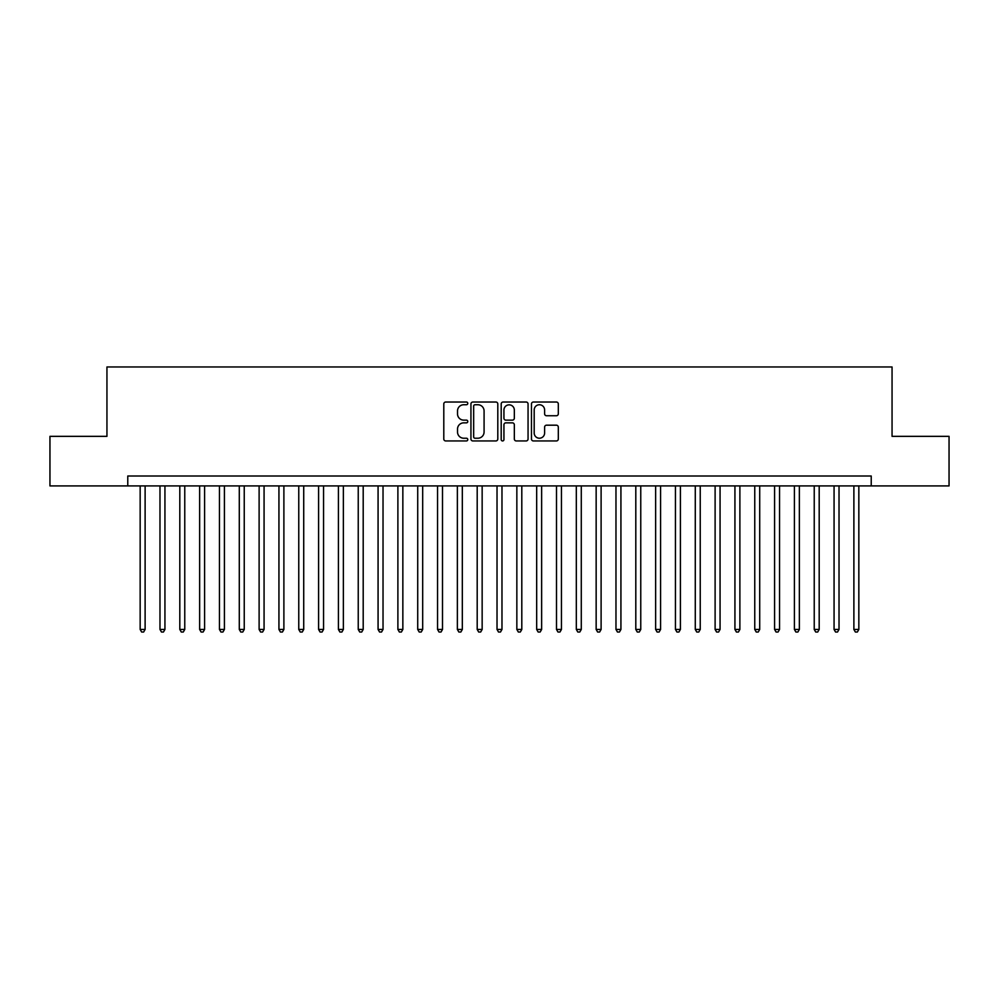 <?xml version="1.0" encoding="UTF-8"?>
<svg xmlns="http://www.w3.org/2000/svg" width="999" height="999" viewBox="0 0 999 999"><rect width="100%" height="100%" fill="white"/><g stroke="black" fill="none" stroke-linecap="round" stroke-linejoin="round"><path stroke-width="1.5" d="M467.782 403.384A1.361 1.361 0 0 0 466.421 402.023L445.741 402.023A1.948 1.948 0 0 0 443.793 403.971L443.793 438.998A1.948 1.948 0 0 0 445.741 440.946L466.421 440.946A1.361 1.361 0 0 0 467.782 439.585A1.361 1.361 0 0 0 466.421 438.224L463.736 438.224A6.231 6.231 0 0 1 457.517 431.993L457.517 429.071A6.231 6.231 0 0 1 463.736 422.852L466.421 422.852A1.361 1.361 0 0 0 467.782 421.491A1.361 1.361 0 0 0 466.421 420.129L463.736 420.129A6.231 6.231 0 0 1 457.517 413.898L457.517 410.976A6.231 6.231 0 0 1 463.736 404.745L466.421 404.745A1.361 1.361 0 0 0 467.782 403.384M556.368 415.746A1.948 1.948 0 0 0 558.316 413.798L558.316 403.971A1.948 1.948 0 0 0 556.368 402.023L533.404 402.023A1.948 1.948 0 0 0 531.468 403.971L531.468 438.998A1.948 1.948 0 0 0 533.404 440.946L556.368 440.946A1.948 1.948 0 0 0 558.316 438.998L558.316 427.135A1.948 1.948 0 0 0 556.368 425.187L546.54 425.187A1.948 1.948 0 0 0 544.605 427.135L544.605 433.017A5.207 5.207 0 0 1 539.398 438.224A5.207 5.207 0 0 1 534.19 433.017L534.19 409.952A5.207 5.207 0 0 1 539.398 404.745A5.207 5.207 0 0 1 544.605 409.952L544.605 413.798A1.948 1.948 0 0 0 546.54 415.746L556.368 415.746M127.772 485.914L49.95 485.914L49.95 436.351L106.943 436.351L106.943 366.97L892.057 366.97L892.057 436.351L949.05 436.351L949.05 485.914L871.228 485.914L871.228 476.011L127.772 476.011L127.772 485.914L871.228 485.914M497.802 403.971A1.948 1.948 0 0 0 495.854 402.023L472.889 402.023A1.948 1.948 0 0 0 470.941 403.971L470.941 438.998A1.948 1.948 0 0 0 472.889 440.946L495.854 440.946A1.948 1.948 0 0 0 497.802 438.998L497.802 403.971M503.146 402.023L526.111 402.023A1.948 1.948 0 0 1 528.059 403.971L528.059 438.998A1.948 1.948 0 0 1 526.111 440.946L516.283 440.946A1.948 1.948 0 0 1 514.335 438.998L514.335 424.8A1.948 1.948 0 0 0 512.387 422.852L505.869 422.852A1.948 1.948 0 0 0 503.933 424.8L503.933 439.585A1.361 1.361 0 0 1 502.559 440.946A1.361 1.361 0 0 1 501.198 439.585L501.198 403.971A1.948 1.948 0 0 1 503.146 402.023M475.024 404.745A1.361 1.361 0 0 0 473.663 406.106L473.663 436.863A1.361 1.361 0 0 0 475.024 438.224L477.847 438.224A6.231 6.231 0 0 0 484.078 431.993L484.078 410.976A6.231 6.231 0 0 0 477.847 404.745L475.024 404.745M514.335 410.052A5.207 5.207 0 0 0 509.128 404.845A5.207 5.207 0 0 0 503.933 410.052L503.933 418.181A1.948 1.948 0 0 0 505.869 420.129L512.387 420.129A1.948 1.948 0 0 0 514.335 418.181L514.335 410.052M140.16 485.914L140.16 629.457L145.117 629.457L145.117 485.914M145.117 629.457L143.631 632.03L141.646 632.03L140.16 629.457M159.977 485.914L159.977 629.457L164.935 629.457L164.935 485.914M164.935 629.457L163.449 632.03L161.476 632.03L159.977 629.457M179.808 485.914L179.808 629.457L184.765 629.457L184.765 485.914M184.765 629.457L183.279 632.03L181.294 632.03L179.808 629.457M199.638 485.914L199.638 629.457L204.595 629.457L204.595 485.914M204.595 629.457L203.109 632.03L201.124 632.03L199.638 629.457M219.455 485.914L219.455 629.457L224.413 629.457L224.413 485.914M224.413 629.457L222.927 632.03L220.941 632.03L219.455 629.457M239.285 485.914L239.285 629.457L244.243 629.457L244.243 485.914M244.243 629.457L242.757 632.03L240.771 632.03L239.285 629.457M259.116 485.914L259.116 629.457L264.073 629.457L264.073 485.914M264.073 629.457L262.587 632.03L260.602 632.03L259.116 629.457M278.933 485.914L278.933 629.457L283.891 629.457L283.891 485.914M283.891 629.457L282.405 632.03L280.419 632.03L278.933 629.457M298.763 485.914L298.763 629.457L303.721 629.457L303.721 485.914M303.721 629.457L302.235 632.03L300.249 632.03L298.763 629.457M318.594 485.914L318.594 629.457L323.551 629.457L323.551 485.914M323.551 629.457L322.065 632.03L320.08 632.03L318.594 629.457M338.411 485.914L338.411 629.457L343.369 629.457L343.369 485.914M343.369 629.457L341.883 632.03L339.897 632.03L338.411 629.457M358.241 485.914L358.241 629.457L363.199 629.457L363.199 485.914M363.199 629.457L361.713 632.03L359.727 632.03L358.241 629.457M378.072 485.914L378.072 629.457L383.029 629.457L383.029 485.914M383.029 629.457L381.531 632.03L379.558 632.03L378.072 629.457M397.889 485.914L397.889 629.457L402.847 629.457L402.847 485.914M402.847 629.457L401.361 632.03L399.375 632.03L397.889 629.457M417.719 485.914L417.719 629.457L422.677 629.457L422.677 485.914M422.677 629.457L421.191 632.03L419.205 632.03L417.719 629.457M437.55 485.914L437.55 629.457L442.507 629.457L442.507 485.914M442.507 629.457L441.009 632.03L439.036 632.03L437.55 629.457M457.367 485.914L457.367 629.457L462.325 629.457L462.325 485.914M462.325 629.457L460.839 632.03L458.853 632.03L457.367 629.457M477.197 485.914L477.197 629.457L482.155 629.457L482.155 485.914M482.155 629.457L480.669 632.03L478.683 632.03L477.197 629.457M497.027 485.914L497.027 629.457L501.973 629.457L501.973 485.914M501.973 629.457L500.487 632.03L498.513 632.03L497.027 629.457M516.845 485.914L516.845 629.457L521.803 629.457L521.803 485.914M521.803 629.457L520.317 632.03L518.331 632.03L516.845 629.457M536.675 485.914L536.675 629.457L541.633 629.457L541.633 485.914M541.633 629.457L540.147 632.03L538.161 632.03L536.675 629.457M556.493 485.914L556.493 629.457L561.45 629.457L561.45 485.914M561.45 629.457L559.964 632.03L557.991 632.03L556.493 629.457M576.323 485.914L576.323 629.457L581.281 629.457L581.281 485.914M581.281 629.457L579.795 632.03L577.809 632.03L576.323 629.457M596.153 485.914L596.153 629.457L601.111 629.457L601.111 485.914M601.111 629.457L599.625 632.03L597.639 632.03L596.153 629.457M615.971 485.914L615.971 629.457L620.928 629.457L620.928 485.914M620.928 629.457L619.442 632.03L617.469 632.03L615.971 629.457M635.801 485.914L635.801 629.457L640.759 629.457L640.759 485.914M640.759 629.457L639.273 632.03L637.287 632.03L635.801 629.457M655.631 485.914L655.631 629.457L660.589 629.457L660.589 485.914M660.589 629.457L659.103 632.03L657.117 632.03L655.631 629.457M675.449 485.914L675.449 629.457L680.406 629.457L680.406 485.914M680.406 629.457L678.92 632.03L676.935 632.03L675.449 629.457M695.279 485.914L695.279 629.457L700.237 629.457L700.237 485.914M700.237 629.457L698.751 632.03L696.765 632.03L695.279 629.457M715.109 485.914L715.109 629.457L720.067 629.457L720.067 485.914M720.067 629.457L718.581 632.03L716.595 632.03L715.109 629.457M734.927 485.914L734.927 629.457L739.884 629.457L739.884 485.914M739.884 629.457L738.398 632.03L736.413 632.03L734.927 629.457M754.757 485.914L754.757 629.457L759.715 629.457L759.715 485.914M759.715 629.457L758.229 632.03L756.243 632.03L754.757 629.457M774.587 485.914L774.587 629.457L779.545 629.457L779.545 485.914M779.545 629.457L778.059 632.03L776.073 632.03L774.587 629.457M794.405 485.914L794.405 629.457L799.362 629.457L799.362 485.914M799.362 629.457L797.876 632.03L795.891 632.03L794.405 629.457M814.235 485.914L814.235 629.457L819.192 629.457L819.192 485.914M819.192 629.457L817.706 632.03L815.721 632.03L814.235 629.457M834.065 485.914L834.065 629.457L839.023 629.457L839.023 485.914M839.023 629.457L837.524 632.03L835.551 632.03L834.065 629.457M853.883 485.914L853.883 629.457L858.84 629.457L858.84 485.914M858.84 629.457L857.354 632.03L855.369 632.03L853.883 629.457"/></g></svg>

